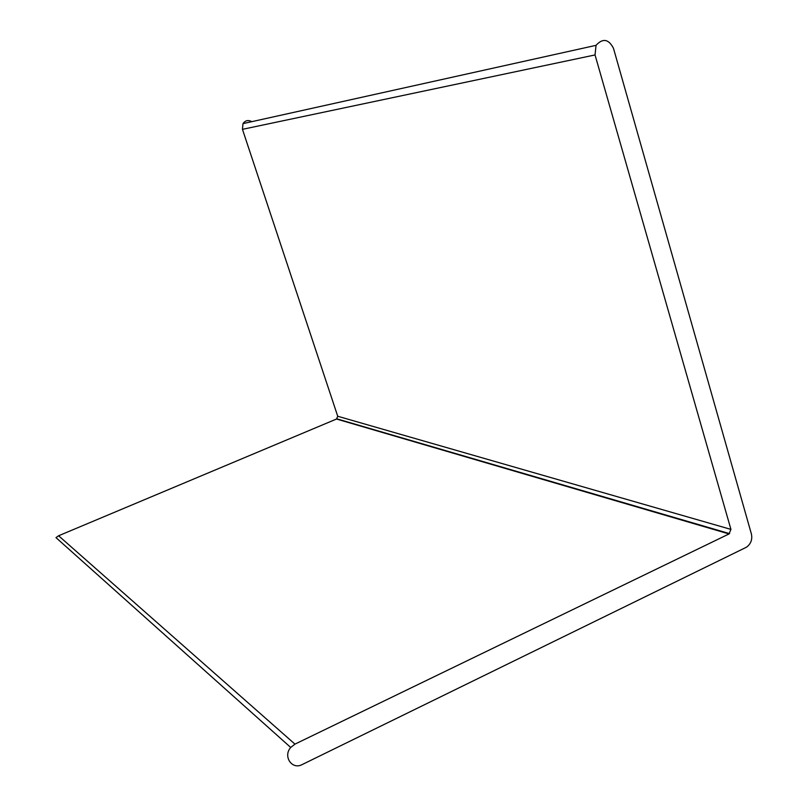 <?xml version="1.0" encoding="UTF-8"?>
<svg xmlns="http://www.w3.org/2000/svg" width="806" height="806" viewBox="0 0 806 806"><rect width="100%" height="100%" fill="white"/><g stroke="black" fill="none" stroke-linecap="round" stroke-linejoin="round"><path stroke-width="1.21" d="M745.721 547.576L747.041 546.79C751.041 543.476 752.492 539.204 751.394 533.975L613.457 48.239C608.56 38.95 602.757 37.983 596.047 45.338L595.04 54.939L730.931 529.391L337.734 416.259L336.515 419.029L58.596 535.768L55.997 537.632L290.724 747.464C282.725 756.31 292.014 770.143 302.149 764.572L745.721 547.576M251.764 121.676C248.278 119.731 245.356 120.376 242.999 123.62L242.455 129.333L337.734 416.259M290.724 747.464L294.956 744.129L729.027 533.945L730.931 529.391M595.04 54.939L242.455 129.333M729.027 533.945L336.515 419.029M294.956 744.129L58.596 535.768M596.047 45.338L242.999 123.62M729.551 533.632L336.858 418.838"/></g></svg>
